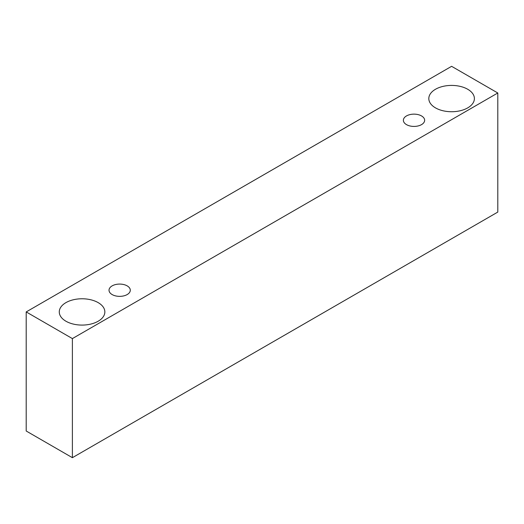 <?xml version="1.0" encoding="UTF-8"?>
<svg xmlns="http://www.w3.org/2000/svg" width="524" height="524" viewBox="0 0 524 524"><rect width="100%" height="100%" fill="white"/><g stroke="black" fill="none" stroke-linecap="round" stroke-linejoin="round"><path stroke-width="0.79" d="M406.486 115.935A10.637 6.137 180 0 1 418.08 114.605A10.637 6.137 180 0 1 424.643 120.278A10.637 6.137 180 0 1 414.006 126.422A10.637 6.137 180 0 1 403.375 120.278A10.637 6.137 180 0 1 406.486 115.935M72.391 457.681L497.8 212.076L497.8 92.99L451.609 66.319L26.2 311.924L72.391 338.596L72.391 457.681L26.2 431.01L26.2 311.924M435.49 89.27A22.787 13.159 180 0 1 460.327 86.414A22.787 13.159 180 0 1 474.397 98.571A22.787 13.159 180 0 1 451.609 111.73A22.787 13.159 180 0 1 428.815 98.571A22.787 13.159 180 0 1 435.49 89.27M65.945 302.623A22.787 13.159 180 0 1 90.783 299.774A22.787 13.159 180 0 1 104.852 311.924A22.787 13.159 180 0 1 82.058 325.083A22.787 13.159 180 0 1 59.271 311.924A22.787 13.159 180 0 1 65.945 302.623M112.143 285.875A10.637 6.137 180 0 1 123.73 284.545A10.637 6.137 180 0 1 130.293 290.217A10.637 6.137 180 0 1 119.662 296.361A10.637 6.137 180 0 1 109.025 290.217A10.637 6.137 180 0 1 112.143 285.875M72.391 338.596L497.8 92.99"/></g></svg>
